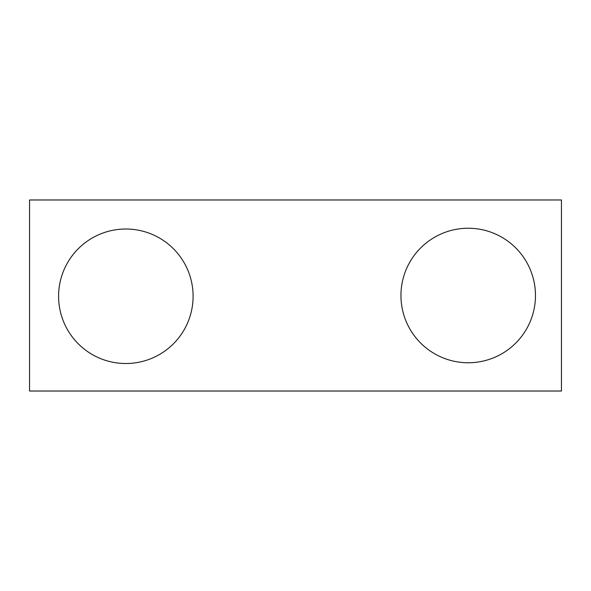 <?xml version="1.0" encoding="UTF-8"?>
<svg xmlns="http://www.w3.org/2000/svg" width="591" height="591" viewBox="0 0 591 591"><rect width="100%" height="100%" fill="white"/><g stroke="black" fill="none" stroke-linecap="round" stroke-linejoin="round"><path stroke-width="0.89" d="M561.45 391.028L29.55 391.028L29.55 199.972L561.45 199.972L561.45 391.028M193.094 296.261A67.248 67.248 0 0 0 92.218 238.025A67.248 67.248 0 0 0 92.218 354.504A67.248 67.248 0 0 0 193.094 296.261M535.468 295.5A67.248 67.248 0 0 0 434.584 237.257A67.248 67.248 0 0 0 434.584 353.743A67.248 67.248 0 0 0 535.468 295.5"/></g></svg>
